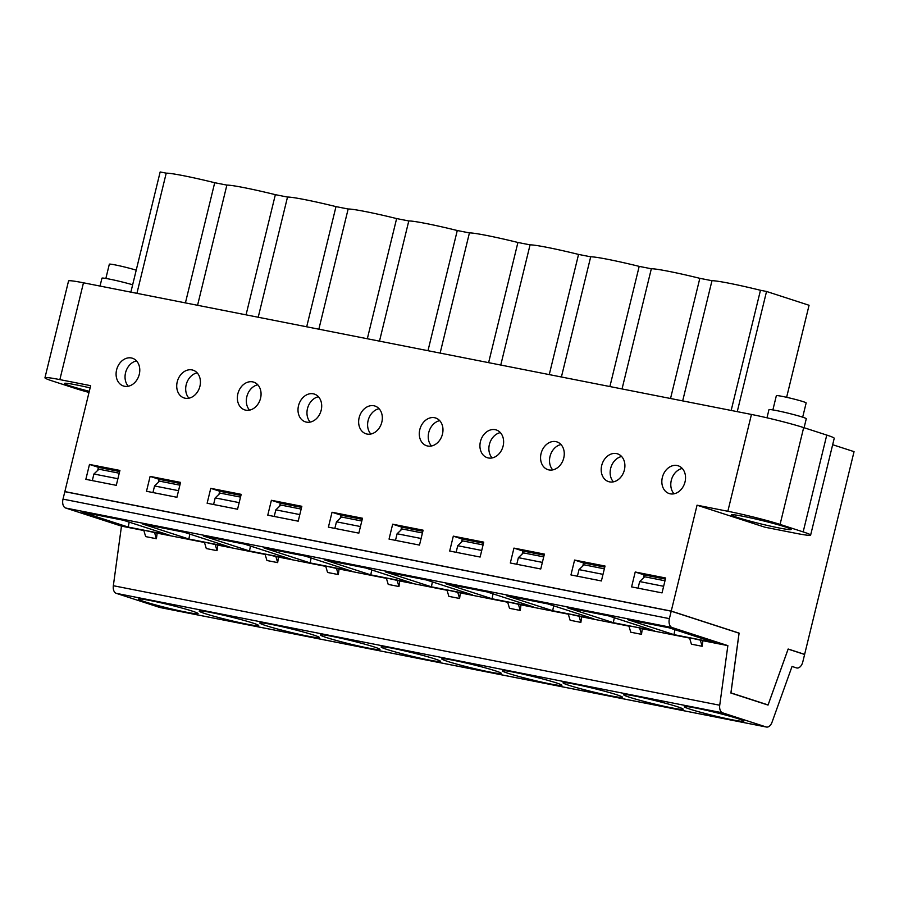 <?xml version="1.0" encoding="UTF-8"?>
<svg xmlns="http://www.w3.org/2000/svg" width="899" height="899" viewBox="0 0 899 899"><rect width="100%" height="100%" fill="white"/><g stroke="black" fill="none" stroke-linecap="round" stroke-linejoin="round"><path stroke-width="1.35" d="M810.628 535.107A38.387 2.214 -166.3 0 0 803.167 531.905L780.074 524.409A38.387 2.214 -166.3 0 0 727.842 511.273L697.051 505.193L764.914 527.207L795.705 533.276A38.387 2.214 -166.3 0 0 810.628 535.107L834.227 438.296A38.387 2.214 -166.3 0 0 826.765 435.082L803.672 427.598A38.387 2.214 -166.3 0 0 751.452 414.45L83.472 282.803A38.387 2.214 -166.3 0 0 68.549 280.96L44.95 377.782A38.387 2.214 -166.3 0 0 52.412 380.996L75.505 388.48A38.387 2.214 -166.3 0 0 89.012 392.447M697.051 505.193L671.238 611.095L739.102 633.11L730.954 692.893L768.106 704.94L788.165 649.022L804.627 654.371L854.05 451.646L832.665 444.713M743.394 516.374A30.712 1.776 13.7 0 1 774.837 523.847A30.712 1.776 13.7 0 1 791.142 529.455A30.712 1.776 13.7 0 1 760.88 523.903A30.712 1.776 13.7 0 1 731.46 514.902A30.712 1.776 13.7 0 1 743.394 516.374M130.861 292.141L160.157 171.956L166.225 173.159A47.984 2.764 13.7 0 1 214.715 182.711L226.874 185.104A47.984 2.764 13.7 0 1 275.352 194.667L287.511 197.061A47.984 2.764 13.7 0 1 335.99 206.613L348.149 209.006A47.984 2.764 13.7 0 1 396.628 218.569L408.787 220.963A47.984 2.764 13.7 0 1 457.276 230.515L469.424 232.908A47.984 2.764 13.7 0 1 517.914 242.472L530.062 244.865A47.984 2.764 13.7 0 1 578.551 254.417L590.699 256.811A47.984 2.764 13.7 0 1 639.189 266.374L651.337 268.767A47.984 2.764 13.7 0 1 699.827 278.319L711.974 280.713A47.984 2.764 13.7 0 1 760.464 290.276L766.544 291.467L737.247 411.652M766.544 291.467L809.066 305.267L786.625 397.313M671.238 611.095L64.852 491.584L90.664 385.682L59.862 379.614A38.387 2.214 -166.3 0 0 44.95 377.782M89.293 391.301A30.712 1.776 13.7 0 1 64.436 383.446A30.712 1.776 13.7 0 1 76.37 384.907A30.712 1.776 13.7 0 1 90.125 387.896M64.852 491.584L65.56 491.82M665.406 579.091L644.178 574.911L643.437 577.967M604.757 567.134L583.541 562.954L582.799 566.022M544.12 555.189L522.903 551.008L522.15 554.065M483.482 543.232L462.266 539.052L461.513 542.119M422.845 531.287L401.628 527.095L400.875 530.163M362.207 519.33L340.991 515.149L340.238 518.217M301.57 507.384L280.353 503.193L279.6 506.261M240.932 495.428L219.716 491.247L218.963 494.315M180.294 483.482L159.067 479.291L158.325 482.358M128.31 386.233A14.586 11.53 108 0 1 125.545 372.782A14.586 11.53 108 0 1 136.524 360.892M119.657 471.526L98.429 467.345L97.688 470.413M188.947 398.178A14.586 11.53 108 0 1 186.194 384.738A14.586 11.53 108 0 1 197.162 372.849M249.585 410.135A14.586 11.53 108 0 1 246.832 396.684A14.586 11.53 108 0 1 257.799 384.794M310.222 422.092A14.586 11.53 108 0 1 307.469 408.64A14.586 11.53 108 0 1 318.437 396.751M370.86 434.037A14.586 11.53 108 0 1 368.107 420.586A14.586 11.53 108 0 1 379.075 408.697M431.498 445.994A14.586 11.53 108 0 1 428.744 432.543A14.586 11.53 108 0 1 439.712 420.653M492.135 457.939A14.586 11.53 108 0 1 489.382 444.488A14.586 11.53 108 0 1 500.35 432.61M552.773 469.896A14.586 11.53 108 0 1 550.019 456.445A14.586 11.53 108 0 1 560.998 444.556M613.41 481.842A14.586 11.53 108 0 1 610.657 468.39A14.586 11.53 108 0 1 621.636 456.512M674.048 493.798A14.586 11.53 108 0 1 671.295 480.347A14.586 11.53 108 0 1 682.274 468.458M631.592 586.901L635.222 572L665.665 578.001L662.035 592.891L631.592 586.901M570.955 574.944L574.585 560.055L605.027 566.044L601.397 580.945L570.955 574.944M510.317 562.999L513.947 548.098L544.389 554.099L540.76 568.988L510.317 562.999M449.68 551.042L453.31 536.152L483.752 542.142L480.122 557.043L449.68 551.042M389.042 539.097L392.672 524.196L423.114 530.196L419.485 545.086L389.042 539.097M328.405 527.14L332.034 512.25L362.477 518.24L358.847 533.141L328.405 527.14M267.767 515.183L271.397 500.293L301.839 506.294L298.198 521.184L267.767 515.183M207.13 503.238L210.759 488.337L241.19 494.338L237.561 509.239L207.13 503.238M146.492 491.281L150.122 476.391L180.553 482.392L176.923 497.282L146.492 491.281M85.843 479.336L89.484 464.435L119.915 470.435L116.286 485.336L85.843 479.336M139.278 374.344A14.586 11.53 108 0 1 123.433 385.986A14.586 11.53 108 0 1 116.971 368.556A14.586 11.53 108 0 1 132.434 358.24A14.586 11.53 108 0 1 139.278 374.344M199.915 386.3A14.586 11.53 108 0 1 184.07 397.942A14.586 11.53 108 0 1 177.609 380.502A14.586 11.53 108 0 1 193.083 370.186A14.586 11.53 108 0 1 199.915 386.3M260.553 398.246A14.586 11.53 108 0 1 244.708 409.888A14.586 11.53 108 0 1 238.246 392.458A14.586 11.53 108 0 1 253.72 382.142A14.586 11.53 108 0 1 260.553 398.246M321.19 410.202A14.586 11.53 108 0 1 305.357 421.845A14.586 11.53 108 0 1 298.884 404.415A14.586 11.53 108 0 1 314.358 394.088A14.586 11.53 108 0 1 321.19 410.202M381.828 422.148A14.586 11.53 108 0 1 365.994 433.79A14.586 11.53 108 0 1 359.521 416.361A14.586 11.53 108 0 1 374.995 406.045A14.586 11.53 108 0 1 381.828 422.148M442.465 434.105A14.586 11.53 108 0 1 426.632 445.747A14.586 11.53 108 0 1 420.17 428.317A14.586 11.53 108 0 1 435.633 417.99A14.586 11.53 108 0 1 442.465 434.105M503.114 446.05A14.586 11.53 108 0 1 487.269 457.692A14.586 11.53 108 0 1 480.808 440.263A14.586 11.53 108 0 1 496.27 429.947A14.586 11.53 108 0 1 503.114 446.05M563.752 458.007A14.586 11.53 108 0 1 547.907 469.649A14.586 11.53 108 0 1 541.445 452.219A14.586 11.53 108 0 1 556.908 441.892A14.586 11.53 108 0 1 563.752 458.007M624.389 469.963A14.586 11.53 108 0 1 608.544 481.606A14.586 11.53 108 0 1 602.083 464.165A14.586 11.53 108 0 1 617.546 453.849A14.586 11.53 108 0 1 624.389 469.963M685.027 481.909A14.586 11.53 108 0 1 669.182 493.551A14.586 11.53 108 0 1 662.72 476.122A14.586 11.53 108 0 1 678.183 465.794A14.586 11.53 108 0 1 685.027 481.909M804.627 654.371L803.908 654.225M739.102 633.11L738.371 632.963M98.429 467.345L89.484 464.435M214.715 182.711L185.419 302.896M166.225 173.159L136.929 293.332M226.874 185.104L197.566 305.289M159.067 479.291L150.122 476.391M275.352 194.667L246.056 314.841M287.511 197.061L258.215 317.235M219.716 491.247L210.759 488.337M335.99 206.613L306.694 326.798M348.149 209.006L318.853 329.191M280.353 503.193L271.397 500.293M396.628 218.569L367.331 338.743M408.787 220.963L379.49 341.137M340.991 515.149L332.034 512.25M457.276 230.515L427.98 350.7M469.424 232.908L440.128 353.093M401.628 527.095L392.672 524.196M517.914 242.472L488.618 362.645M530.062 244.865L500.765 365.039M462.266 539.052L453.31 536.152M578.551 254.417L549.255 374.602M590.699 256.811L561.403 376.996M522.903 551.008L513.947 548.098M639.189 266.374L609.893 386.548M651.337 268.767L622.041 388.941M583.541 562.954L574.585 560.055M699.827 278.319L670.53 398.504M711.974 280.713L682.678 400.898M644.178 574.911L635.222 572M760.464 290.276L731.168 410.45M671.216 611.185L669.395 618.636A7.675 4.686 101.1 0 0 672.059 627.536L727.864 645.628L719.728 705.232A7.675 4.686 101.1 0 0 722.639 712.851L766.117 726.954A7.675 4.686 101.1 0 0 766.442 727.044A7.675 4.686 101.1 0 0 772.039 722.2L792.03 666.451L796.503 667.901A7.675 4.686 101.1 0 0 796.84 667.991A7.675 4.686 101.1 0 0 802.796 661.9L804.616 654.461L788.108 649.1L768.038 705.074L730.887 693.028L739.045 633.188L671.216 611.185L64.829 491.674L63.009 499.125A7.675 4.686 101.1 0 0 65.672 508.025L121.477 526.117L113.341 585.721A7.675 4.686 101.1 0 0 116.252 593.34L159.73 607.443A7.675 4.686 101.1 0 0 160.056 607.533A7.675 4.686 101.1 0 0 160.404 607.578M664.99 580.776L644.695 576.776L639.661 581.563L663.642 586.294M639.661 581.563L638.054 588.171M608.409 615.837L654.517 630.795L613.332 622.681L567.224 607.724L608.409 615.837M487.123 591.935L533.242 606.892L492.056 598.779L445.949 583.822L487.123 591.935M365.848 568.033L411.956 582.99L370.781 574.877L324.674 559.92L365.848 568.033M244.573 544.131L290.68 559.088L249.495 550.975L203.388 536.018L244.573 544.131M123.298 520.229L169.405 535.186L128.22 527.072L82.112 512.115L123.298 520.229M689.589 638.088L642.279 628.761L641.515 634.334L639.582 627.895L642.279 628.761M702.153 646.291L691.41 644.167L689.488 637.728L702.917 640.717L702.153 646.291L700.231 639.841M727.864 645.628L702.917 640.717M143.84 530.534L121.477 526.117M156.404 538.726L145.66 536.602L143.739 530.163L157.168 533.152L156.404 538.726L154.482 532.287M204.478 542.479L157.168 533.152M217.041 550.671L206.298 548.559L204.376 542.119L217.805 545.109L217.041 550.671L215.119 544.232M265.126 554.436L217.805 545.109M277.679 562.628L266.936 560.515L265.014 554.065L278.443 557.054L277.679 562.628L275.757 556.189M325.764 566.381L278.443 557.054M338.316 574.573L327.573 572.461L325.652 566.022L339.08 569.011L338.316 574.573L336.395 568.134M386.401 578.338L339.08 569.011M398.965 586.53L388.222 584.417L386.289 577.967L399.718 580.956L398.965 586.53L397.032 580.091M447.039 590.283L399.718 580.956M459.603 598.487L448.859 596.363L446.927 589.924L460.355 592.913L459.603 598.487L457.67 592.036M507.677 602.24L460.355 592.913M520.24 610.432L509.497 608.32L507.564 601.869L520.993 604.858L520.24 610.432L518.307 603.993M568.314 614.186L520.993 604.858M580.878 622.389L570.135 620.265L568.202 613.826L581.631 616.815L580.878 622.389L578.945 615.939M628.952 626.142L581.631 616.815M641.515 634.334L630.772 632.222L628.839 625.771L639.582 627.895M183.935 532.186L230.043 547.143L188.857 539.018L142.75 524.061L183.935 532.186M305.211 556.088L351.318 571.045L310.144 562.92L264.036 547.974L305.211 556.088M426.486 579.99L472.593 594.947L431.419 586.822L385.311 571.876L426.486 579.99M547.772 603.892L593.879 618.849L552.694 610.736L506.587 595.779L547.772 603.892M669.047 627.794L715.154 642.751L673.969 634.638L627.862 619.681L669.047 627.794M635.559 696.186A30.633 1.764 13.7 0 1 666.912 703.636A30.633 1.764 13.7 0 1 683.184 709.232A30.633 1.764 13.7 0 1 653 703.692A30.633 1.764 13.7 0 1 623.648 694.725A30.633 1.764 13.7 0 1 635.559 696.186M514.284 672.283A30.633 1.764 13.7 0 1 545.637 679.734A30.633 1.764 13.7 0 1 561.909 685.33A30.633 1.764 13.7 0 1 531.725 679.79A30.633 1.764 13.7 0 1 502.372 670.823A30.633 1.764 13.7 0 1 514.284 672.283M392.998 648.381A30.633 1.764 13.7 0 1 424.362 655.832A30.633 1.764 13.7 0 1 440.622 661.428A30.633 1.764 13.7 0 1 410.45 655.888A30.633 1.764 13.7 0 1 381.097 646.92A30.633 1.764 13.7 0 1 392.998 648.381M271.723 624.479A30.633 1.764 13.7 0 1 303.087 631.93A30.633 1.764 13.7 0 1 319.347 637.526A30.633 1.764 13.7 0 1 289.163 631.986A30.633 1.764 13.7 0 1 259.822 623.018A30.633 1.764 13.7 0 1 271.723 624.479M150.448 600.577A30.633 1.764 13.7 0 1 181.812 608.027A30.633 1.764 13.7 0 1 198.072 613.624A30.633 1.764 13.7 0 1 167.888 608.084A30.633 1.764 13.7 0 1 138.547 599.116A30.633 1.764 13.7 0 1 150.448 600.577M211.085 612.522A30.633 1.764 13.7 0 1 242.449 619.973A30.633 1.764 13.7 0 1 258.71 625.569A30.633 1.764 13.7 0 1 228.526 620.04A30.633 1.764 13.7 0 1 199.185 611.062A30.633 1.764 13.7 0 1 211.085 612.522M332.36 636.425A30.633 1.764 13.7 0 1 363.724 643.875A30.633 1.764 13.7 0 1 379.985 649.483A30.633 1.764 13.7 0 1 349.801 643.942A30.633 1.764 13.7 0 1 320.46 634.964A30.633 1.764 13.7 0 1 332.36 636.425M453.635 660.327A30.633 1.764 13.7 0 1 484.999 667.777A30.633 1.764 13.7 0 1 501.271 673.385A30.633 1.764 13.7 0 1 471.087 667.845A30.633 1.764 13.7 0 1 441.735 658.866A30.633 1.764 13.7 0 1 453.635 660.327M574.922 684.229A30.633 1.764 13.7 0 1 606.274 691.679A30.633 1.764 13.7 0 1 622.546 697.287A30.633 1.764 13.7 0 1 592.362 691.747A30.633 1.764 13.7 0 1 563.01 682.768A30.633 1.764 13.7 0 1 574.922 684.229M696.197 708.131A30.633 1.764 13.7 0 1 727.561 715.593A30.633 1.764 13.7 0 1 743.821 721.189A30.633 1.764 13.7 0 1 713.637 715.649A30.633 1.764 13.7 0 1 684.296 706.67A30.633 1.764 13.7 0 1 696.197 708.131M604.353 568.82L584.058 564.819L579.023 569.618L603.004 574.349M579.023 569.618L577.405 576.214M543.715 556.874L523.409 552.874L518.386 557.661L542.367 562.392M518.386 557.661L516.768 564.269M483.078 544.918L462.771 540.917L457.737 545.715L481.729 550.446M457.737 545.715L456.13 552.312M422.44 532.972L402.134 528.972L397.1 533.759L421.092 538.49M397.1 533.759L395.493 540.366M361.803 521.015L341.496 517.015L336.462 521.813L360.454 526.544M336.462 521.813L334.855 528.41M301.154 509.07L280.859 505.058L275.824 509.857L299.817 514.588M275.824 509.857L274.217 516.464M240.516 497.113L220.221 493.113L215.187 497.911L239.179 502.631M215.187 497.911L213.58 504.508M179.879 485.157L159.584 481.156L154.549 485.954L178.53 490.685M154.549 485.954L152.942 492.562M119.241 473.211L98.946 469.211L93.912 474.009L117.893 478.729M93.912 474.009L92.305 480.605M128.22 527.072L129.198 522.139M188.857 539.018L189.835 534.096M249.495 550.975L250.473 546.041M310.144 562.92L311.11 557.998M370.781 574.877L371.748 569.955M431.419 586.822L432.385 581.9M492.056 598.779L493.023 593.857M552.694 610.736L553.66 605.802M613.332 622.681L614.298 617.759M673.969 634.638L674.947 629.705M766.982 417.81L768.971 409.641A19.194 1.113 13.7 0 1 781.456 411.618A19.194 1.113 13.7 0 1 806.279 418.743L804.088 427.722M802.683 417.181L806.156 402.932A15.339 0.888 -166.3 0 0 791.468 398.437A15.339 0.888 -166.3 0 0 776.354 395.661L772.882 409.91M100.025 286.062L101.947 278.184A19.194 1.113 13.7 0 1 109.408 279.095A19.194 1.113 13.7 0 1 132.647 284.781M136.21 270.194A15.339 0.888 -166.3 0 0 119.657 265.857A15.339 0.888 -166.3 0 0 109.33 264.205L105.857 278.443M727.842 511.273L751.452 414.45M59.862 379.614L83.472 282.803M803.167 531.905L826.765 435.082M780.074 524.409L803.672 427.598M672.059 627.536L65.672 508.025M722.639 712.851L116.252 593.34M766.117 726.954L159.73 607.443M669.395 618.636L63.009 499.125M719.728 705.232L113.341 585.721M766.442 727.044L160.056 607.533"/></g></svg>
